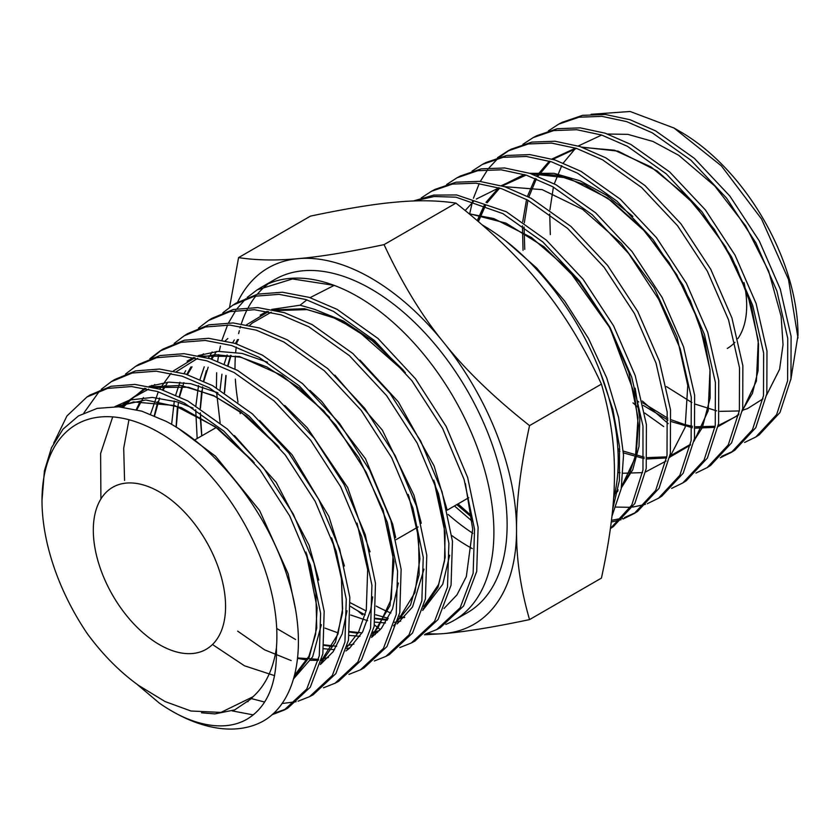<?xml version="1.0" encoding="UTF-8"?>
<svg xmlns="http://www.w3.org/2000/svg" width="840" height="840" viewBox="0 0 840 840"><rect width="100%" height="100%" fill="white"/><g stroke="black" fill="none" stroke-linecap="round" stroke-linejoin="round"><path stroke-width="1.26" d="M427.34 633.528A205.758 118.797 -120 0 0 443.804 633.601A205.758 118.797 -120 0 0 516.548 530.114A205.758 118.797 -120 0 0 443.804 342.626A205.758 118.797 -120 0 0 298.316 258.625A205.758 118.797 -120 0 0 237.584 302.221M235.011 369.065A192.412 111.09 60 0 1 235.001 367.563A192.412 111.09 60 0 1 235.379 356.108M235.683 352.233A192.412 111.09 60 0 1 236.25 347.056M236.68 343.917A192.412 111.09 60 0 1 236.943 342.227M238.634 333.627A192.412 111.09 60 0 1 239.337 330.729M240.061 328.031A192.412 111.09 60 0 1 240.555 326.34M241.353 323.799A192.412 111.09 60 0 1 247.222 309.54M248.315 307.471A192.412 111.09 60 0 1 255.948 295.901M257.324 294.231A192.412 111.09 60 0 1 267.225 284.644M261.628 287.112L274.858 279.479A192.412 111.09 60 0 1 467.271 390.569A192.412 111.09 60 0 1 467.271 612.759L454.041 620.393A192.412 111.09 -120 0 0 493.899 532.308A192.412 111.09 -120 0 0 334.183 285.38A192.412 111.09 -120 0 0 261.628 287.112A192.412 111.09 -120 0 0 259.529 288.382L257.082 289.916M404.366 617.673A192.412 111.09 60 0 1 399.105 616.046M390.873 612.99A192.412 111.09 60 0 1 376.247 606.113M240.219 413.669A192.412 111.09 60 0 1 239.684 411.106M238.004 402.087A192.412 111.09 60 0 1 235.358 379.134M451.826 535.595A192.412 111.09 -120 0 0 472.269 548.594M529.547 619.605C520.632 588.861 516.306 559.03 516.548 530.114C516.306 501.491 520.632 466.662 529.547 425.618C493.71 397.278 465.129 369.611 443.804 342.626C421.974 315.924 402.066 283.258 384.058 244.629C348.222 252.178 319.641 256.841 298.316 258.625C276.486 260.694 256.567 260.368 238.571 257.618L310.454 216.122C346.29 208.572 374.871 203.9 396.197 202.115C418.026 200.046 437.934 200.382 455.942 203.123C491.778 231.462 520.359 259.13 541.684 286.115C563.514 312.816 583.433 345.481 601.429 384.111C610.344 414.866 614.68 444.696 614.428 473.603C614.68 502.236 610.344 537.065 601.429 578.099L529.547 619.605C493.71 627.154 465.129 631.827 443.804 633.601L424.452 634.799M238.571 257.618L229.572 307.356M455.942 203.123L384.058 244.629M357.725 610.796L362.418 614.849M374.409 624.865L380.3 629.622M601.429 384.111L529.547 425.618M562.17 122.314L582.498 115.353L605.409 114.492L630.084 119.752L655.673 130.924L694.355 158.34L729.876 196.088L759.297 240.954L780.266 289.076L791.091 336.346L790.965 378.714L779.972 412.534L759.161 434.889M744.576 442.459L755.811 437L776.633 414.614L787.626 380.751L787.742 338.352L776.905 291.05L755.927 242.897L726.474 198.009L690.932 160.22L652.218 132.793L626.63 121.621L601.933 116.351L579.033 117.201L558.684 124.152L548.352 130.893M536.76 135.713L557.225 128.72L580.262 127.869L605.083 133.161L630.788 144.406L669.679 171.959L705.39 209.927L734.99 255.066L756.084 303.471L766.973 351.036L766.836 393.656L755.8 427.675L734.864 450.177M733.078 451.259L721.707 456.309M720.258 457.779L731.504 452.298L752.451 429.765L763.497 395.714L763.634 353.042L752.724 305.466L731.63 257.019L701.999 211.848L666.246 173.838L627.333 146.265L601.577 135.02L576.744 129.717L553.675 130.589L533.211 137.592L522.921 144.302M511.319 149.142L531.899 142.097L555.062 141.236L580.03 146.559L605.903 157.878L645.036 185.609L680.936 223.808L710.703 269.199L731.913 317.898L742.854 365.747L742.718 408.608L731.598 442.848L710.535 465.497M695.94 473.088L707.186 467.596L728.27 444.917L739.379 410.634L739.505 367.71L728.543 319.862L707.343 271.173L677.554 225.729L641.602 187.499L602.448 159.747L576.587 148.428L551.607 143.094L528.413 143.945L507.822 150.99L497.501 157.71M485.888 162.561L506.572 155.474L529.883 154.602L554.988 159.968L581.018 171.35L620.361 199.238L656.471 237.668L686.417 283.332L707.731 332.315L718.736 380.436L718.599 423.57L707.406 458.02L686.207 480.806M671.622 488.407L682.825 482.927L704.057 460.12L715.25 425.649L715.397 382.463L704.382 334.288L683.025 285.264L653.069 239.568L616.938 201.128L577.563 173.219L551.523 161.826L526.386 156.46L503.076 157.322L482.37 164.419L472.07 171.119M460.499 175.959L481.288 168.84L504.735 167.979L529.966 173.376L556.133 184.821L595.707 212.898L632.037 251.559L662.12 297.465L683.561 346.762L694.627 395.189L694.47 438.575L683.193 473.225L661.857 496.125M616.077 507.087L630.494 507.318M632.667 507.108L645.383 504.389M647.294 503.727L658.518 498.225L679.865 475.293L691.131 440.632L691.278 397.215L680.222 348.768L658.76 299.439L628.635 253.47L592.284 214.778L552.678 186.69L526.512 175.234L501.239 169.827L477.781 170.698L456.96 177.828L446.649 184.517M435.057 189.378L455.963 182.217L479.535 181.346L504.924 186.774L531.248 198.292L571.032 226.517L607.562 265.398L637.823 311.598L659.389 361.169L670.52 409.868L670.351 453.516L659.012 488.366L637.571 511.413M635.775 512.495L624.425 517.577M622.472 518.186L611.457 520.359M611.258 522.06L621.054 519.708M622.965 519.047L634.179 513.544L655.651 490.476L667.013 455.595L667.17 411.894L656.029 363.163L634.462 313.551L604.149 267.309L567.609 228.407L527.793 200.161L501.459 188.633L476.049 183.194L452.466 184.076L431.529 191.237L421.229 197.925M413.249 201.012L433.786 195.09L456.635 194.953L506.352 211.764L546.378 240.167L583.107 279.279L613.547 325.762L635.229 375.627L646.401 424.599L646.223 468.51L634.809 503.559L613.211 526.743M613.148 526.774L610.407 528.507L631.775 505.092L642.978 469.928L642.978 425.995L631.691 377.097L609.976 327.338L579.548 280.98L542.85 241.962L502.908 213.633L455.952 197.169L434.133 196.508L414.288 200.97M633.003 402.885L638.788 408.051M644.711 413.007L663.695 426.552M469.592 214.148L472.647 200.855M473.435 198.24L479.241 183.55M480.322 181.419L487.746 169.543M489.069 167.832L497.921 158.445M499.454 157.122L509.659 150.045M471.681 515.991L458.02 503.906M454.482 505.953L472.206 521.273M790.787 379.89L798 335.233A166.089 95.886 -120 0 0 680.558 131.817L673.995 128.026L630.126 111.489L591.15 114.293M798 338.016L788.498 279.5L761.534 218.967L721.371 165.858L673.995 128.026M668.21 423.623L642.317 401.016M482.276 224.931A192.412 111.09 60 0 1 505.817 240.912L536.687 268.023L564.7 301.119L588.462 338.425L606.732 377.927L618.618 417.532L623.522 455.102L621.232 488.639L611.929 516.317M471.828 517.303L456.792 504.609M505.817 240.912A192.412 111.09 60 0 1 599.823 371.018A192.412 111.09 60 0 1 618.219 460.53A192.412 111.09 60 0 1 613.536 498.719M472.805 533.306A192.412 111.09 60 0 1 448.151 514.458M612.654 509.387L619.405 480.501L619.5 446.639L612.864 409.521L599.823 371.018M727.325 348.421A93.523 54.002 -120 0 0 734.937 342.279M737.888 338.594A93.523 54.002 -120 0 0 744.03 282.608M222.841 312.784L232.848 305.172L254.363 296.257L278.995 294.346L305.77 299.502L333.648 311.483L374.514 340.546L411.894 380.73L442.638 428.474L464.111 479.493L474.548 529.253L473.151 573.311L460.131 607.793L436.727 629.58L425.197 634.179M440.255 627.722L463.659 605.924L476.7 571.421L478.107 527.31L467.659 477.53L446.177 426.468L415.422 378.693L377.99 338.457L337.092 309.362L309.183 297.37L282.387 292.215L257.733 294.126L236.219 303.051M172.284 711.323A184.244 106.376 -120 0 0 262.353 721.581A184.244 106.376 -120 0 0 263.025 721.214C298.011 701.526 308.658 642.831 287.731 577.909C267.865 513.135 217.634 447.909 166.005 421.312L141.823 411.169L118.618 406.791L97.251 408.366L78.456 415.916L63.011 429.167L51.492 447.752L44.394 470.894L42 500.493A166.089 95.886 -120 0 0 87.381 633.78C102.931 654.896 120.12 672.178 138.925 685.629L165.049 701.537L190.964 711.008L220.941 712.415L252.934 696.791C265.409 685.566 273.231 669.344 276.402 648.113C277.252 683.046 267.55 706.682 247.296 719.019C221.844 733.887 189.462 721.581 171.465 710.85L172.284 711.323M262.353 721.581L263.025 721.214M53.687 443.195L66.938 415.968L86.888 397.036L107.677 388.406L131.492 386.536L157.374 391.493L184.328 403.053L223.839 431.109L260.001 469.896L289.706 515.97L310.485 565.215L320.607 613.242L319.284 655.788L306.747 689.042L284.204 710.052L271.856 714.819M232.113 710.881L253.26 714.893M273.368 713.454L286.031 709.044M287.731 708.183L310.296 687.162L322.844 653.867L324.167 611.3L314.044 563.251L293.244 513.954L263.498 467.828L227.325 429.009L187.782 400.943L160.828 389.372L134.915 384.416L111.09 386.274L90.269 394.905M101.231 389.361L111.216 381.717L132.132 373.044L156.083 371.175L182.112 376.173L209.213 387.786L248.934 415.989L285.296 455.018L315.189 501.375L336.084 550.925L346.269 599.246L344.935 642.044L332.304 675.507L309.614 696.644L298.074 701.2M296.079 701.726L281.967 703.532M264.6 702.041L250.96 698.481M313.152 694.775L335.853 673.627L348.485 640.133L349.829 597.313L339.644 548.961L318.738 499.37L288.834 452.981L252.43 413.921L212.667 385.675L185.566 374.052L159.506 369.044L135.534 370.913L114.597 379.586M125.549 374.042L135.534 366.419L156.566 357.693L180.642 355.814L206.829 360.832L234.097 372.53L274.06 400.911L310.621 440.181L340.683 486.801L361.694 536.634L371.921 585.239L370.577 628.288L357.882 661.952L335.044 683.225L323.505 687.792M338.562 681.366L361.421 660.082L374.136 626.399L375.48 583.317L365.253 534.681L344.232 484.796L314.149 438.134L277.546 398.832L237.552 370.409L210.263 358.712L184.054 353.682L159.947 355.562L138.904 364.298M149.867 358.733L159.863 351.11L181.02 342.332L205.233 340.452L231.578 345.503L258.983 357.273L299.187 385.822L335.958 425.324L366.177 472.238L387.303 522.365L397.582 571.263L396.207 614.575L383.429 648.428L360.465 669.816L348.936 674.394M363.993 667.957L386.988 646.538L399.777 612.654L401.131 569.321L390.852 520.38L369.716 470.211L339.455 423.266L302.652 383.733L262.437 355.152L234.99 343.371L208.635 338.31L184.391 340.2L163.233 348.989M174.184 343.413L184.18 335.8L205.443 326.981L229.803 325.08L256.295 330.162L283.868 342.006L324.282 370.724L361.274 410.466L391.661 457.653L412.902 508.053L423.245 557.246L421.858 600.81L409.007 634.872L385.896 656.397L374.356 660.986M389.413 654.538L412.545 633.003L425.407 598.92L426.794 555.313L416.462 506.1L395.199 455.637L364.781 408.408L327.779 368.644L287.322 339.895L259.728 328.041L233.216 322.949L208.845 324.839L187.551 333.68M198.513 328.104L208.509 320.492L229.898 311.619L254.394 309.708L281.022 314.832L308.752 326.739L349.398 355.645L386.589 395.608L417.155 443.069L438.512 493.805L448.896 543.26L447.5 587.076L434.553 621.348L411.306 642.989L399.777 647.587M414.855 641.12L438.113 619.448L451.059 585.144L452.456 541.317L442.06 491.799L420.683 441.042L390.106 393.55L352.884 353.546L312.207 324.629L284.466 312.711L257.807 307.587L233.289 309.488L211.88 318.36M171.465 710.85A183.992 98.795 62.8 0 1 159.327 703.101L136.763 684.075M83.843 413.007L99.739 390.768M161.48 350.123L151.757 358.008M276.402 648.113A166.089 95.886 -120 0 0 159.442 432.684A166.089 95.886 -120 0 0 42 500.493M350.269 602.742L366.125 610.953M375.711 614.764L388.217 618.345M444.024 608.475L457.002 594.825L466.337 576.587L472.689 529.022L465.381 483.599M350.48 606.385A192.412 111.09 -120 0 0 365.19 614.88M445.82 624.393A192.412 111.09 -120 0 0 454.041 620.393M403.179 369.978L373.989 341.67L343.487 321.069L314.423 309.288L300.058 305.214L306.894 299.859M310.065 297.654L334.183 285.38L292.478 278.943L257.135 289.884L247.16 297.476M220.133 422.888L216.573 392.207M216.416 387.776L216.647 372.74M217.686 361.274L218.673 354.648M219.292 351.309L220.437 346.048M222.012 340.064L227.577 324.965M228.606 322.77L235.788 310.475M237.069 308.7L245.669 298.872M159.442 644.658A93.523 54.002 -120 0 0 206.199 649.288A93.523 54.002 -120 0 0 220.542 574.35A93.523 54.002 -120 0 0 159.442 491.935A93.523 54.002 -120 0 0 112.676 487.305A93.523 54.002 -120 0 0 98.343 562.244A93.523 54.002 -120 0 0 159.442 644.658M632.877 216.374L606.848 195.436L580.104 180.81L553.97 173.303L529.767 173.313M524.192 174.5L501.638 185.734M499.096 187.887L486.854 202.661M485.31 205.286L478.275 221.466M617.82 472.427L620.036 472.815M623.227 473.256L642.558 472.616M645.676 471.902L666.089 461.034M669.7 457.485L685.167 427.287L687.771 385.487L677.04 337.06L654.087 287.752L621.4 243.422L582.635 209.359L542.178 189.641L504.599 186.669M498.981 187.845L476.322 199.059M473.781 201.201L465.181 210.536M614.733 493.878L617.768 491.348M621.4 487.746L632.751 469.77L638.999 446.387L639.839 418.751L635.145 388.185M636.972 400.586L638.726 401.982M643.272 405.426L667.968 420.116M671.559 421.68L692.401 427.728M695.594 428.148L714.987 427.361M718.116 426.594L738.696 414.824M742.361 410.907L756.399 381.066L758.279 340.536L747.611 293.947L725.456 246.635L694.145 203.984L657.027 170.888L618.125 151.148L581.669 147.105M575.631 148.124L551.953 159.012M549.35 161.133L536.76 175.802M535.185 178.395L527.478 196.297M526.543 199.479L522.711 221.76M522.438 225.823L523.037 250.383M617.957 450.544L619.878 451.406M623.427 452.897L644.112 458.588M647.283 458.976L666.635 457.957M669.764 457.149L690.385 445.147M694.061 441.189L708.183 410.855L710.021 369.768L699.195 322.602L676.767 274.701L645.089 231.536L607.541 198.03L568.197 178.007L531.289 173.817M525.231 174.825L501.322 185.651M498.687 187.761L486.003 202.335M484.397 204.928L477.225 220.573M614.838 493.406L617.904 490.602M621.611 486.549L635.481 457.191L638.022 417.753L628.813 372.288L608.664 325.49L579.495 282.188L544.121 246.845L506.006 223.136L468.888 213.57M248.157 701.547L246.498 701.925M114.986 406.644L145.782 399.977L181.272 407.589L218.159 428.705L253.019 461.223M306.611 553.844L315.882 592.778L316.733 628.121L309.194 657.226L293.853 677.87M100.916 498.95L100.611 453.485L112.697 416.903M119.763 406.875L145.887 388.5M151.337 386.82L180.968 385.434L213.612 395.556L246.813 416.315L278.103 446.082M332.147 539.396L341.429 577.941L342.51 613.043L335.423 642.191L320.723 663.222M274.606 675.665L244.451 665.774L213.402 645.13M124.551 480.449L123.711 448.161L128.961 419.738M291.144 660.566L264.59 649.824L237.647 631.134M150.549 414.204L158.287 391.786M159.705 389.036L171.055 373.254M173.418 370.913L194.922 357.745M200.413 356.055L239.442 356.486L282.314 375.596L323.799 410.886L358.858 457.821L383.219 510.394L393.992 561.855L390.002 605.64L371.91 636.122M349.86 647.934L346.594 648.659M334.53 649.688L323.673 648.722M295.606 639.524L276.696 628.457M171.612 424.421L174.29 401.026M175.707 395L179.959 382.211M184.044 373.58L185.703 370.671M408.891 496.293L418.604 537.474L419.149 574.686L410.55 604.947L393.55 625.832M375.26 634.547L372.151 635.24M359.982 636.311L349.262 635.418M338.31 632.972L325.028 628.142M197.169 438.522L195.709 409.763M195.899 405.615L198.524 385.56M199.983 379.47L204.236 366.818M208.383 358.134L212.142 351.981M434.469 481.94L443.982 521.388L445.169 557.372L438.018 587.307L423.087 609M400.68 621.138L394.506 622.346M385.445 622.944L374.84 622.115M367.626 620.707L350.679 615.006M220.07 389.918L221.949 374.199M224.249 363.93L227.115 354.963M232.733 342.689L234.308 339.99M246.677 324.713L268.454 311.588M274.029 309.907L304.479 308.69L337.985 319.211L372.046 340.578L404.156 371.133M252.934 696.791L250.824 699.048L234.665 709.905L214.904 713.895L201.484 712.803M179.298 429.135L215.534 456.215L259.581 510.479L288.151 573.762L295.281 608.317M114.849 406.644L129.675 400.029L152.418 397.415L177.408 401.961L193.022 408.082M234.434 435.54L276.255 482.454L309.046 545.202L318.769 580.073M321.363 624.666L312.648 656.859L293.57 678.836M122.052 407.075L144.732 388.269M149.173 386.348L168.903 382.127L190.754 383.702L217.917 392.826M259.581 420.483L292.11 454.829L328.881 516.411L344.421 565.992M347.025 610.775L342.185 633.875L333.197 651.641L320.355 664.514M136.248 409.616L140.375 400.995M150.633 386.663L151.83 385.392M284.75 405.447L307.23 427.749L347.676 487.546L370.062 551.817M372.687 596.904L370.724 609.714L362.649 631.88L349.534 648.218L345.944 650.99M322.171 659.967L321.542 660.051M318.37 660.324L310.769 660.324M307.01 660.009L297.581 658.392M154.256 415.706L157.815 401.583M162.477 389.907L164.661 385.655M187.142 361.137L193.715 357.504M198.209 355.582L218.085 351.372L242.056 353.419L267.498 362.187M309.855 390.338L321.678 401.352L365.484 458.735L392.616 524.013L395.661 537.495M398.349 583.034L392.501 609.063L381.486 628.247L371.532 637.455M332.451 646.663L324.104 645.32M176.075 427.088L177.45 406.476M179.225 396.606L182.091 386.159M186.805 374.441L190.922 366.954M334.856 375.144L382.347 430.143L413.942 495.18L421.281 523.278M424.011 569.121L412.577 606.911L397.11 623.931M377.58 632.436L372.666 633.245M357.903 633.318L349.692 632.048M201.716 435.897L200.235 417.039M200.225 408.334L201.653 390.968M203.49 381.045L206.346 370.755M211.124 358.985L213.245 354.942M359.951 360.045L398.339 401.887L434.154 466.053L446.922 509.187M449.663 555.208L442.743 584.273L422.678 610.428M387.135 620.246L375.291 618.775M224.364 392.584L225.866 375.459M227.745 365.484L230.591 355.352M235.463 343.518L237.542 339.602M260.19 315.157L267.162 311.336M271.709 309.425L300.058 305.214M759.108 434.921L755.738 437.042M734.779 450.23L731.409 452.351M710.451 465.538L707.081 467.659M686.133 480.848L682.752 482.979M661.804 496.156L658.434 498.278M637.476 511.466L634.106 513.587M562.254 122.273L558.726 124.131M536.823 135.681L533.306 137.54M511.403 149.09L507.885 150.959M485.993 162.509L482.465 164.367M460.572 175.917L457.044 177.776M435.141 189.326L431.624 191.184M469.214 213.833L493.763 218.558L531.416 237.478L567.756 268.842L610.04 328.062L634.431 393.582L638.379 425.187L636.237 453.169L629.423 473.802L621.747 485.751M618.062 489.762L615.027 492.524M478.411 221.592L485.572 205.391M487.148 202.776L499.706 188.076M502.32 185.945L526.071 175.088M532.098 174.09L537.191 173.68L557.214 175.319L584.251 184.464L611.762 201.107L642.232 228.448L669.06 262.479L690.302 300.573L704.466 339.843L710.031 370.335L710.136 398.087L702.314 427.602L694.197 440.391M690.533 444.318L669.942 456.099M666.813 456.866L647.388 457.611M644.186 457.17L623.322 451.101M619.742 449.536L617.851 448.644M524.748 249.396L524.087 226.989M524.307 222.863L527.919 200.225M528.812 196.991L536.361 178.878M537.915 176.253L550.368 161.448M552.951 159.316L576.471 148.397M582.466 147.389L614.45 150.203L651.01 166.94L686.731 196.161L714.242 229.278L736.355 266.921L751.475 306.149L758.53 343.885L758.079 370.671L752.451 393.32L742.486 410.109M738.843 413.983L735.777 416.682L718.295 425.523M715.166 426.258L695.678 426.783M692.475 426.3L685.03 424.651L671.444 419.853M667.811 418.205L642.695 402.728M550.326 234.623L549.717 214.064M549.917 209.885L553.403 187.078M554.284 183.823L561.771 165.627M563.315 162.992L575.683 148.134M578.256 145.992L601.682 135.051M607.646 134.032L627.848 134.358L652.953 141.446L678.804 155.358L714.746 185.987L745.763 226.013L768.653 271.1L781.148 316.386L783.038 344.683L779.583 369.338L766.637 394.989M763.004 398.843L747.432 408.649L742.466 410.235M739.337 410.949L719.827 411.358M716.615 410.855L695.489 404.219M691.845 402.528L666.498 386.631M436.81 629.538L440.339 627.679M284.288 710.01L287.805 708.151M309.708 696.591L313.226 694.732M335.129 683.183L338.656 681.324M360.538 669.774L364.067 667.916M385.969 656.365L389.487 654.507M411.39 642.947L414.907 641.088M86.803 397.089L90.174 394.957M111.132 381.769L114.502 379.649M135.46 366.461L138.831 364.34M159.778 351.162L163.159 349.031M184.107 335.853L187.478 333.721M208.435 320.534L211.796 318.413M232.764 305.225L236.124 303.104M118.703 406.802L133.549 401.919L174.636 405.52L215.376 426.804L254.237 462.693M305.949 552.048L317.131 607.95L315.599 634.421L308.91 656.303L294.546 675.318M123.291 407.211L132.972 397.751L148.649 389.109M154.025 387.461L188.307 387.24L214.316 396.144L240.902 411.989L279.321 447.552M331.59 537.873L334.457 546.829L341.502 579.222L342.615 608.874L337.88 634.305L321.373 660.702M136.826 409.763L143.409 397.562M152.082 386.988L154.78 384.489M357.021 523.089L367.679 569.667L366.282 610.176L358.575 632.1L346.973 647.168M328.419 657.5L321.794 658.97M318.57 659.379L297.633 657.941M154.56 415.832L159.611 398.013M163.118 390.117L167.716 382.211M176.495 371.574L197.684 358.344M203.102 356.695L216.143 354.732L240.587 357.21L266.805 366.923L299.156 387.933L329.669 417.48M382.599 508.715L393.089 553.445L391.356 599.014L377.895 627.984L372.572 633.601M353.871 644.091L347.361 645.561M336.63 646.264L324.156 644.847M176.243 427.193L178.416 402.286M179.56 396.764L183.897 382.599M187.457 374.651L192.024 366.86M200.917 356.171L203.48 353.829M408.209 494.435L416.997 527.762L419.895 558.863L414.95 592.62L398.171 620.025M379.312 630.683L372.929 632.142M362.082 632.888L349.755 631.565M201.81 435.834L200.34 412.808M200.403 408.45L202.64 386.799M203.826 381.203L208.173 367.195M211.785 359.195L216.342 351.498M225.341 340.767L227.85 338.489M433.818 480.155L445.127 533.012L444.518 561.025L438.543 584.556L423.759 606.48M404.754 617.274L398.496 618.723M387.555 619.532L375.344 618.282M224.553 392.711L226.139 375.554M228.081 365.642L231.084 355.415M236.135 343.739L238.508 339.518M249.753 325.353L252.273 323.075L271.236 312.186M276.748 310.548L306.947 309.614L331.464 316.617L356.8 329.858L405.394 372.614M216.31 427.476L194.523 440.044M468.752 497.711L447.163 510.174M418.131 526.932L396.165 539.616"/></g></svg>
